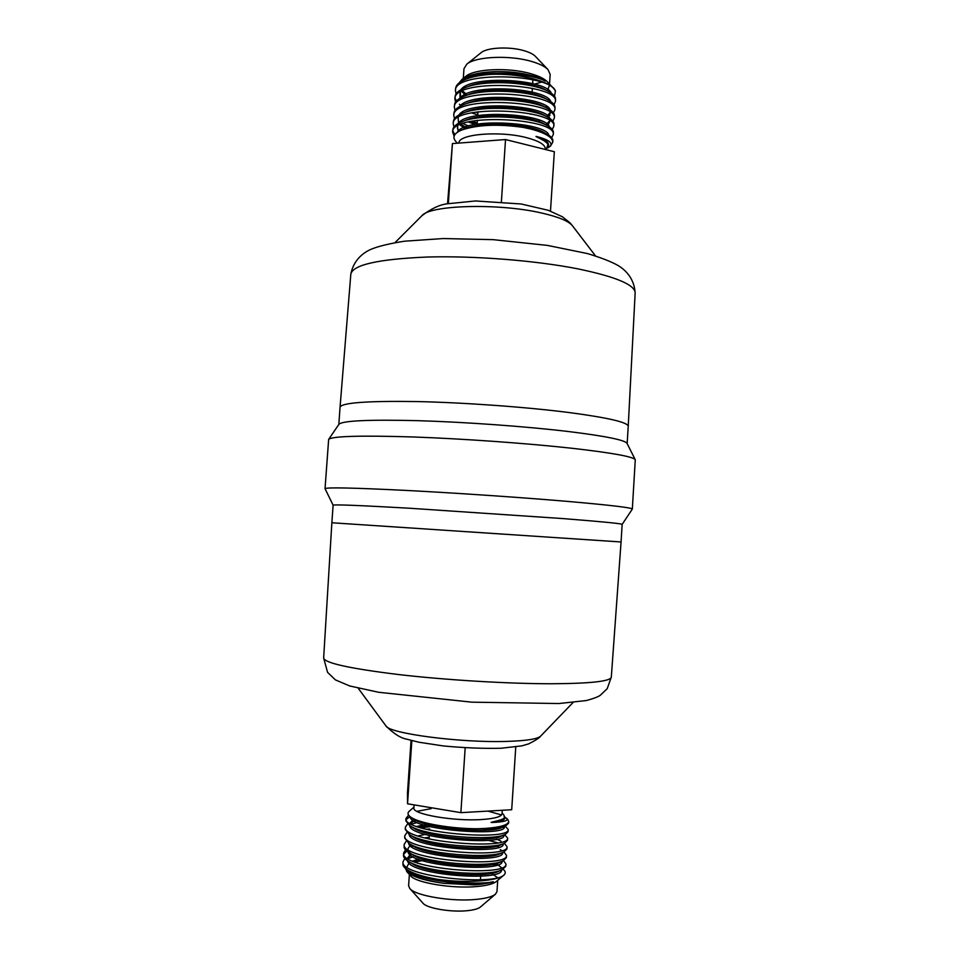 <?xml version="1.0" encoding="UTF-8"?>
<svg xmlns="http://www.w3.org/2000/svg" width="959" height="959" viewBox="0 0 959 959"><rect width="100%" height="100%" fill="white"/><g stroke="black" fill="none" stroke-linecap="round" stroke-linejoin="round"><path stroke-width="1.44" d="M413.089 856.795L407.995 858.677M402.912 863.903C402.792 865.953 404.422 868.039 407.827 870.149C414.12 873.889 424.118 876.958 437.795 879.343C455.537 882.951 483.048 884.33 493.094 881.741C475.029 886.739 424.957 881.657 411.471 872.402L407.827 870.149M503.115 869.298C505.321 871.036 505.813 872.714 504.602 874.32L503.835 875.099C497.697 881.141 465.223 883.383 437.795 879.343M504.602 874.32C497.098 886.572 398.488 876.526 403.068 861.602L404.83 858.521M406.82 851.101L403.787 854.121M403.655 852.971L403.499 855.26C403.379 857.202 404.938 859.192 408.174 861.218C424.106 872.366 488.826 877.137 502.288 869.705L505.801 866.289L505.956 864.011C508.342 877.665 399.244 868.818 403.655 852.959L405.489 849.878M503.547 860.631L505.956 864.011M429.129 837.315L424.322 837.878M404.242 844.328L404.087 846.617C403.979 848.463 405.453 850.357 408.534 852.287C424.178 863.34 489.953 868.195 503.067 860.858L506.364 857.646L506.508 855.368C508.905 868.626 399.855 859.767 404.242 844.316L406.16 841.247M503.943 851.976L506.508 855.368M429.692 828.948L426.168 829.319M404.83 835.697L404.674 837.986L408.894 843.381C424.262 854.325 491.08 859.264 503.835 852.024L506.927 849.015L507.071 846.725C509.469 859.588 400.454 850.729 404.83 835.685L406.844 832.616M497.721 842.793L488.419 840.372M504.326 843.321L507.071 846.725M420.941 827.881L429.848 826.73M417.165 822.522L411.423 824.201M405.417 827.066L405.261 829.355L409.265 834.474C424.346 845.299 492.219 850.333 504.59 843.189L507.479 840.384L507.635 838.082C510.164 850.537 401.162 841.726 405.417 827.066L407.515 823.985M483.78 828.768L489.617 829.847M504.686 834.678L507.635 838.082M414.264 821.06L416.41 820.496M504.626 816.828L507.862 819.549L508.702 821.551C508.066 825.004 500.346 827.293 485.53 828.408L477.222 828.744C491.488 828.78 501.113 827.725 506.088 825.579L508.606 823.11L508.702 821.551M456.088 93.862L455.465 90.757C453.355 71.014 550.022 73.399 555.429 91.009L553.607 88.396C546.402 80.124 517.069 73.304 491.643 74.334C481.286 74.982 472.799 76.564 466.17 79.082C459.445 81.731 455.933 84.895 455.621 88.576L455.465 90.757M477.702 114.876L471.564 112.874M455.561 102.11L454.902 99.017C453.104 77.931 559.78 83.493 555.405 101.63L554.002 104.603M530.95 109.71L532.892 109.518M545 107.216L547.002 106.569M555.405 101.63L555.549 99.436C555.681 96.871 553.499 94.318 549.004 91.788C533.252 82.222 484.93 79.213 465.199 87.653C458.75 90.23 455.357 93.275 455.057 96.811L454.902 99.005M455.093 97.926L456.364 101.079M459.397 104.267L460.799 105.322M475.7 112.107L477.846 112.754M477.162 122.896L471.804 121.206M455.022 110.369L454.35 107.276C452.504 86.562 559.205 92.112 554.865 109.877L553.415 112.862M550.046 115.26L548.26 116.087M554.865 109.889L555.009 107.696C555.141 105.238 553.055 102.793 548.764 100.359C533.18 90.781 483.863 87.713 464.24 96.224C458.042 98.717 454.782 101.666 454.494 105.07L454.35 107.264M476.203 120.45L477.306 120.774M467.501 127.823L462.969 125.737M454.494 118.64L453.787 115.536C451.917 95.193 558.617 100.731 554.326 118.137L552.828 121.122M530.639 127.787L529.764 127.859M554.326 118.149L554.47 115.955C554.602 113.606 552.612 111.256 548.512 108.93C533.12 99.352 482.785 96.236 463.293 104.795C457.335 107.216 454.206 110.069 453.931 113.342L453.787 115.524M462.993 123.531L468.448 126.013M453.967 126.912L453.223 123.795C451.317 103.824 558.054 109.362 553.799 126.408L552.228 129.381M553.799 126.408L553.942 124.214C554.05 121.973 552.156 119.731 548.26 117.489C533.048 107.911 481.694 104.759 462.358 113.366C456.628 115.715 453.631 118.46 453.367 121.601L453.223 123.783M459.589 129.98L460.488 130.532M454.11 136.19L452.66 132.054C450.814 112.443 557.575 118.017 553.259 134.68L551.629 137.652M553.259 134.68L553.403 132.486C553.511 130.34 551.713 128.194 547.997 126.061C532.988 116.495 480.615 113.282 461.435 121.937C455.933 124.202 453.056 126.852 452.804 129.873L452.66 132.054M452.864 130.975L454.83 134.692M502.276 810.283L502.048 813.795C501.485 816.696 494.808 818.602 482.005 819.513C454.075 821.551 411.723 814.167 413.88 807.934L414.084 804.877M503.835 875.099L496.39 881.465C493.417 883.874 487.16 885.553 477.618 886.476C453.199 889.005 415.786 882.903 410.536 875.759L406.856 871.659L405.513 868.506M497.721 880.326L496.978 891.606L495.455 894.184C492.435 896.653 486.201 898.367 476.767 899.338C452.468 902.011 415.247 895.85 409.781 888.49L408.606 885.744L409.373 874.452M490.109 872.498L497.481 877.617M495.455 894.184L480.375 907.058C478.265 908.772 474.058 909.959 467.752 910.642C451.557 912.489 426.923 908.365 423.027 903.246L409.781 888.49M545.275 149.46L545.323 148.825C545.227 144.689 539.054 140.997 526.791 137.724C500.047 130.496 457.851 134.08 458.929 143.083M553.607 88.396L547.337 81.791C544.34 78.698 538.886 76.025 530.986 73.747C509.061 67.202 474.154 68.724 465.798 76.372L461.89 79.525C468.567 74.61 480.531 71.949 497.781 71.565C479.404 72.309 467.357 75.521 461.627 81.203M547.841 89.678L549.363 85.603M534.487 84.104L541.356 82.174M549.531 84.104L550.166 74.454L547.997 69.599C544.964 66.495 539.569 63.797 531.789 61.508C510.008 54.879 475.328 56.425 466.757 64.205L463.964 68.724L463.317 78.374M547.997 69.599L535.338 56.305C533.264 54.184 529.632 52.349 524.441 50.803C509.924 46.332 486.992 47.387 481.07 52.709L466.757 64.205M333.109 505.165C334.475 504.398 359.841 505.417 409.181 508.21L562.873 518.579C601.952 521.672 621.708 523.602 622.151 524.369L632.329 509.085C631.957 507.731 611.135 505.237 569.874 501.605C523.746 497.625 457.059 493.058 406.089 490.421C353.487 487.807 326.48 487.22 325.041 488.67L333.109 505.177L331.862 522.763L621.06 541.967L611.315 677.138C610.523 681.334 590.576 683.539 551.473 683.755C508.006 683.767 445.851 680.039 398.488 674.537C349.603 668.519 324.657 663.017 323.651 658.03L331.862 522.763M632.329 509.085L635.278 459.757C633.408 456.736 612.729 452.96 573.254 448.416C528.085 443.37 463.017 438.719 412.406 436.944C360.081 435.362 332.162 436.177 328.649 439.39L325.041 488.67M635.278 459.757L627.042 443.382C624.992 440.037 605.453 436.093 568.435 431.526C526.107 426.467 465.487 422.08 418.112 420.677C369.083 419.479 342.699 420.677 338.971 424.238L328.649 439.39M457.407 143.203L455.813 141.452C452.097 137.137 454.015 133.337 461.579 130.064C477.486 124.706 498.093 123.819 523.362 127.415L531.37 129.177C545.539 133.037 552.684 137.401 552.768 142.256L550.514 146.032L547.745 147.926M546.162 149.688L547.889 144.749C547.565 140.937 531.718 135.219 536.956 136.586C549.147 139.834 553.415 143.191 549.735 146.679M552.863 140.769C552.971 138.719 551.257 136.669 547.721 134.62C542.398 131.623 534.283 129.225 523.362 127.415M491.643 74.334C509.301 72.74 536.021 75.689 545.311 81.095L537.244 77.259C525.988 73.471 512.825 71.565 497.781 71.565M555.429 91.009L554.506 96.236M459.181 82.846L461.89 79.525M477.222 828.744C452.097 828.792 420.186 823.529 411.231 817.476C407.767 815.222 407.107 813.136 409.265 811.206L413.94 807.13M506.879 818.423C508.594 820.688 503.667 822.043 492.123 822.474C486.645 822.69 504.338 820.257 504.35 817.536L503.99 815.138L502.096 812.992M409.949 816.565L406.172 819.585M406.005 818.435L405.849 820.724L409.637 825.591C424.417 836.284 493.346 841.403 505.345 834.378L508.042 831.741L508.198 829.451C510.727 841.511 401.737 832.688 406.005 818.435L408.582 815.126M503.823 827.773L501.821 826.922M505.105 826.023L508.198 829.451M406.856 871.659C412.094 876.718 424.358 880.614 443.633 883.323L472.415 884.797C478.733 885.265 495.947 881.717 493.094 881.741M414.863 862.009L427.69 859.636M492.363 864.503L495.359 865.474M447.541 203.692L452.42 143.574L505.525 139.546L554.338 151.726L550.49 211.076M452.42 143.574L448.344 203.536M505.525 139.546L501.401 201.714M411.051 740.408L407.491 792.817L407.551 803.786L460.871 812.657L511.698 809.732L515.762 746.965M460.871 812.657L465.175 747.804M407.551 803.786L411.843 740.612M635.146 293.01C635.086 284.847 616.014 276.803 577.953 268.868C535.601 260.5 474.369 255.657 427.151 257.036C378.326 259.11 352.888 264.804 350.826 274.13C353.427 260.644 362.478 253.056 371.013 249.292C378.349 246.247 389.534 243.55 404.59 241.188L443.046 238.551L493.154 239.654L547.397 245.396L587.399 253.56C601.125 257.683 611.398 261.699 618.219 265.595C626.371 270.546 634.355 279.273 635.146 293.01L628.229 426.311C627.953 422.356 608.426 417.788 569.634 412.61C526.491 407.06 464.3 402.552 416.554 401.557C367.225 400.85 341.728 402.72 340.061 407.167L338.827 424.453M421.9 215.727C431.082 208.774 439.378 204.818 446.81 203.847L475.448 200.958L521.169 203.979L548.212 210.273L562.31 216.722C571.852 224.034 570.509 223.531 572.427 225.725C568.651 221.049 558.27 216.794 541.296 212.946C498.56 203.008 429.824 204.998 421.9 215.727L395.012 242.615M385.938 725.891C393.562 733.611 400.478 738.034 406.676 739.161L418.855 742.218L443.322 745.946C464.312 747.9 483.6 748.667 501.173 748.248L522.02 745.826L528.733 743.836C535.518 740.432 539.473 737.867 540.6 736.164C537.496 739.053 526.263 740.792 506.903 741.403C460.644 742.997 388.635 733.455 385.938 725.891L358.198 688.226M551.281 93.191C546.858 79.249 470.977 74.61 460.955 89.643M550.802 101.618C546.798 87.832 469.994 83.109 460.284 98.082M550.322 110.045C546.75 96.427 468.999 91.632 459.625 106.521M470.761 121.409L477.174 123.723M549.843 118.472C546.714 105.01 467.98 100.156 458.953 114.96M461.027 124.274L466.925 128.015M549.363 126.888C546.69 113.606 466.961 108.679 458.294 123.411M548.872 135.315C546.582 121.985 464.132 117.238 457.311 132.306M548.2 146.307C549.819 143.011 546.067 139.774 536.956 136.586M545.311 81.095C530.123 72.584 487.891 70.115 469.634 77.739L466.17 79.082M461.507 91.477L466.146 95.48M477.031 100.539L478.481 101.031M549.004 91.788L545.719 89.99C531.202 81.227 487.148 78.47 468.699 86.286L465.199 87.653M460.02 92.328L459.996 98.25M530.651 114.217L531.885 114.085M548.764 100.359L545.467 98.537C531.094 89.75 486.117 86.957 467.776 94.833L464.24 96.224M537.591 121.134L540.277 120.498M547.949 117.322L550.562 112.527M548.512 108.93L545.192 107.072C530.986 98.286 485.074 95.456 466.853 103.38L463.653 104.651M468.448 121.937L474.873 124.49M534.427 129.681L536.333 129.357M548.057 125.03L550.046 120.93M548.26 117.489L544.916 115.607C530.878 106.821 484.019 103.956 465.942 111.927L462.741 113.21M458.126 117.585L458.51 123.148M459.841 124.79L465.139 128.626M547.997 126.061L544.628 124.143C530.771 115.368 482.964 112.467 465.043 120.474L461.711 121.817M457.503 126.001L458.21 131.719M545.851 133.637L544.328 132.678C530.663 123.915 481.909 120.978 464.156 129.021L461.579 130.064M406.844 867.08L409.061 863.076M412.622 861.086L418.4 859.216M496.402 863.591L501.533 867.751M500.011 870.556L498.368 871.455C485.901 878.3 426.611 873.805 411.843 863.484L408.174 861.218M407.419 858.293L410.836 853.726M503.067 860.858L499.136 862.632C486.98 869.393 426.719 864.802 412.202 854.577C407.287 851.34 406.7 848.415 410.428 845.802M496.726 846.258L498.932 847.229M503.835 852.024L499.879 853.81C488.059 860.487 426.839 855.812 412.586 845.682L408.894 843.381M504.59 843.189L500.622 844.999C489.138 851.58 426.947 846.821 412.969 836.799L409.265 834.474M416.674 826.466L427.199 824.249M494.233 828.085L496.846 828.912M505.345 834.378L501.365 836.2C490.229 842.673 427.067 837.83 413.353 827.929L409.637 825.591M409.757 823.242L413.964 819.202M506.088 825.579L502.096 827.413C491.308 833.767 427.175 828.852 413.749 819.07L411.231 817.476M443.633 883.323C422.439 879.978 410.212 875.399 406.952 869.585M414.552 861.889L421.025 860.163M493.921 864.203L496.366 865.198M501.473 870.041C503.355 881.944 409.769 875.399 407.491 860.774M502.036 861.278C504.674 873.002 409.829 866.385 408.043 851.976M411.507 846.665L412.993 845.934M502.6 852.575C505.633 864.083 409.841 857.322 408.594 843.189M417.92 835.936L425.293 834.402M490.349 837.231L493.681 838.142M496.81 839.197L500.97 841.175M503.163 843.848C506.843 855.152 409.853 848.295 409.145 834.402M419.131 827.305L429.992 825.447M489.474 828.468L493.417 829.451M503.703 835.013C508.809 846.234 409.889 839.353 409.697 825.627M410.296 823.565L415.559 820.089M504.266 826.418C509.277 837.351 409.505 830.194 410.26 816.804M416.913 811.338L431.118 808.665M487.963 811.098L501.521 814.97M504.542 817.14C505.98 819.597 501.845 821.372 492.123 822.474M402.912 863.915L403.068 861.614M480.435 879.763L480.771 874.56M482.988 840.707L483.096 839.065M483.684 830.194L483.78 828.708M529.716 128.578L529.883 126.013M530.339 119.096L530.435 117.525M532.101 92.1L532.353 88.3M532.665 83.625L532.916 79.801M429.081 839.053L429.32 835.481M429.908 826.61L430.028 824.968M477.15 124.095L477.402 120.271M477.714 115.619L477.978 111.759M478.697 100.995L478.757 100.227M628.229 426.311L627.15 443.597M350.826 274.13L340.061 407.167M572.427 225.725L595.515 255.933M540.6 736.164L573.062 702.503M611.315 677.138L607.203 688.694L600.178 695.371C597.889 696.941 593.285 698.667 586.393 700.538L558.881 703.534L471.888 702.168L378.673 692.278L349.687 685.961L335.41 679.883L327.582 672.367L323.651 658.03M622.151 524.369L621.06 541.967M552.863 140.757L552.768 142.256M547.337 124.37L548.021 124.083M466.242 93.97L462.526 90.961M548.212 100.06L549.099 99.448M460.728 97.59L460.308 92.148M546.714 116.614L550.226 112.299M545.947 124.898L549.699 120.69M459.169 131.179C457.479 129.609 457.023 127.823 457.803 125.821M545.827 133.625L547.721 134.62M499.963 870.568L502.288 869.705M410.608 853.45L408.534 852.287M407.827 858.569L410.764 855.296M499.136 862.632L500.706 861.733M501.365 836.2L502.852 835.277M500.25 849.614L501.701 850.537M504.71 834.666L505.309 835.061"/></g></svg>
